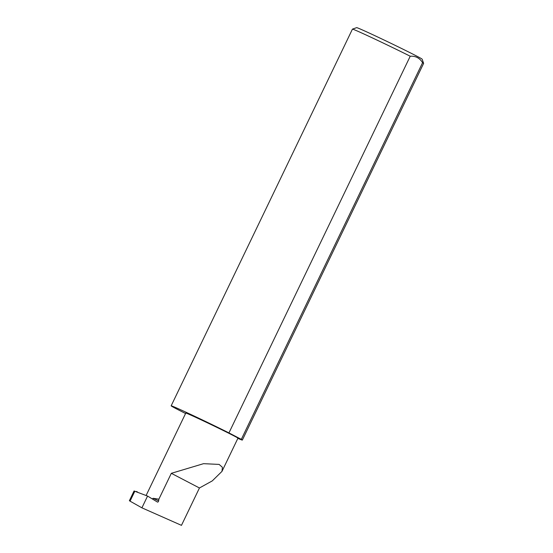 <?xml version="1.0" encoding="UTF-8"?>
<svg xmlns="http://www.w3.org/2000/svg" width="553" height="553" viewBox="0 0 553 553"><rect width="100%" height="100%" fill="white"/><g stroke="black" fill="none" stroke-linecap="round" stroke-linejoin="round"><path stroke-width="0.83" d="M147.568 496.069L141.907 507.834L181.467 525.35L199.446 487.981L171.319 473.32L158.877 499.165L158.628 500.887A1.051 0.574 -65.1 0 1 157.515 502.083A1.051 0.574 -65.1 0 1 157.481 502.069L147.568 496.069L134.061 490.981L129.381 500.707L130.052 501.156L134.863 491.175M199.446 487.981L212.29 480.882L221.974 471.384L237.956 438.176A28.956 0.608 -154.3 0 0 224.511 431.112A28.956 0.608 -154.3 0 0 197.801 418.289A28.956 0.608 -154.3 0 0 185.78 413.063L146.13 495.453M151.909 498.695L152.469 498.958L153.05 498.294L158.877 499.165M410.229 56.226C415.573 55.874 419.692 58.024 422.589 62.669A39.498 0.83 25.7 0 1 423.619 63.374L422.146 59.157A36.339 0.76 -154.3 0 0 404.962 50.164A36.339 0.76 -154.3 0 0 371.747 34.217A36.339 0.76 -154.3 0 0 356.671 27.65L352.461 29.122A39.498 0.83 25.7 0 1 368.844 36.263A39.498 0.83 25.7 0 1 410.229 56.226L228.942 432.909A39.498 0.83 25.7 0 0 187.557 412.946A39.498 0.83 25.7 0 0 171.16 405.819A39.498 0.83 25.7 0 0 185.566 413.499M171.16 405.819L352.441 29.136A39.498 0.83 25.7 0 1 352.461 29.122M141.907 507.834L130.052 501.156M136.238 491.582A1.051 0.574 -65.1 0 0 136.335 491.458L137.6 492.052M423.619 63.374A39.498 0.83 25.7 0 1 423.619 63.395L242.338 440.077A39.498 0.83 25.7 0 1 237.866 438.363M422.589 62.669L241.308 439.352A39.498 0.83 25.7 0 1 242.338 440.077M241.308 439.352L228.942 432.909M221.974 471.384L222.41 467.306L219.119 464.409L203.545 463.677L171.319 473.32M153.05 498.294L158.628 500.887"/></g></svg>
